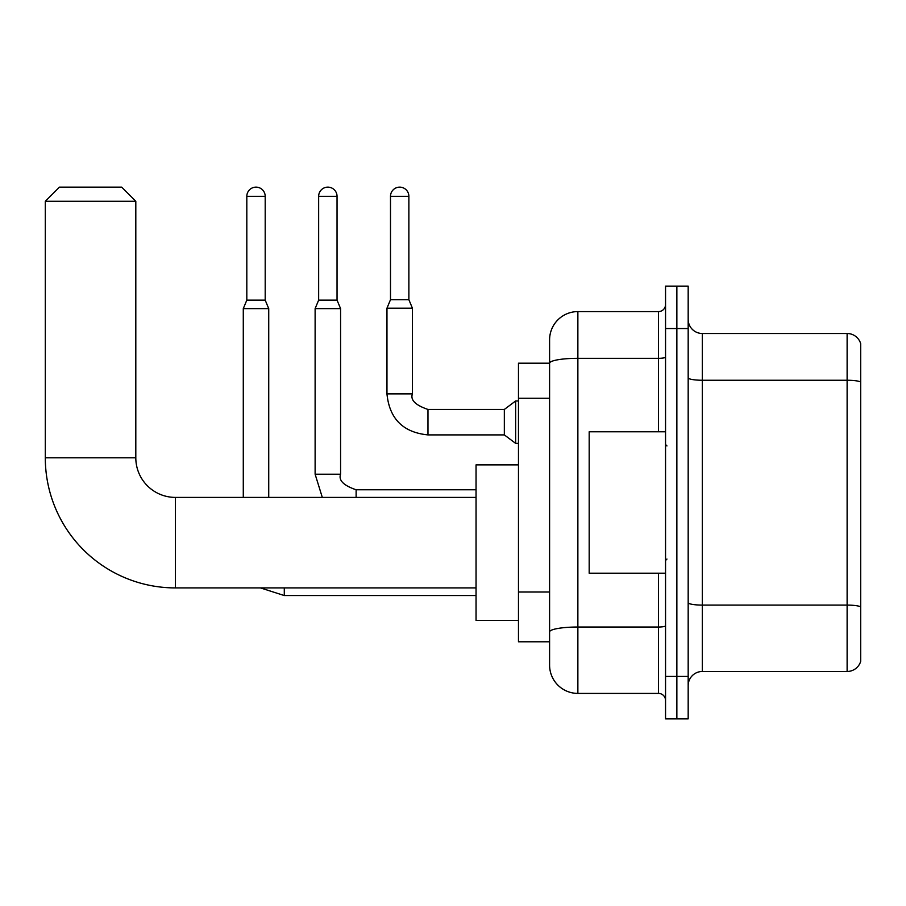 <?xml version="1.0" encoding="UTF-8"?>
<svg xmlns="http://www.w3.org/2000/svg" width="906" height="906" viewBox="0 0 906 906"><rect width="100%" height="100%" fill="white"/><g stroke="black" fill="none" stroke-linecap="round" stroke-linejoin="round"><path stroke-width="1.36" d="M658.481 431.788L658.481 358.323L577.869 358.323A28.279 4.915 180 0 0 549.591 363.238L549.591 339.863A28.279 28.279 0 0 1 577.869 311.585L577.869 693.407A28.279 28.279 0 0 1 549.591 665.117L549.591 355.424L549.591 363.204L518.47 363.204L518.47 641.788L549.591 641.788M665.548 676.431L665.548 718.866L676.861 718.866L676.861 676.431L676.861 718.866L688.175 718.866L688.175 676.431L676.861 676.431L676.861 328.55L676.861 676.431L665.548 676.431L665.548 328.55L676.861 328.55L676.861 286.126L676.861 328.55L688.175 328.55L688.175 676.431M688.175 328.55L688.175 286.126L665.548 286.126L665.548 328.55M577.869 693.407L658.481 693.407L658.481 573.204M577.869 311.585L658.481 311.585A7.067 7.067 0 0 0 665.548 304.518M549.591 665.117L549.591 636.839M549.591 339.863L549.591 355.424M665.548 700.474A7.067 7.067 0 0 0 658.481 693.407M688.175 685.627A14.145 14.145 0 0 1 702.32 671.482L847.121 671.482L847.121 333.499L702.32 333.499A14.145 14.145 0 0 1 688.175 319.365A14.145 14.145 0 0 0 702.32 333.499L702.32 671.482M860.7 343.691A14.145 14.145 0 0 0 847.121 333.499A14.145 14.145 0 0 1 860.7 343.691L860.7 661.301A14.145 14.145 0 0 1 847.121 671.482M688.175 377.791A14.145 2.458 0 0 0 702.32 380.248L847.121 380.248A14.145 2.458 180 0 1 860.7 382.015L860.7 344.812M476.046 587.915L175.402 587.915A130.102 130.102 0 0 1 45.3 457.813L45.3 201.279L59.445 187.134L121.664 187.134L135.809 201.279L45.3 201.279M175.402 587.915L175.402 497.405A39.592 39.592 0 0 1 135.809 457.813L135.809 201.279M518.47 464.88L476.046 464.88L476.046 620.44L518.47 620.44M265.198 300.135L246.817 300.135L246.817 196.33A9.196 9.196 0 0 1 256.013 187.134A9.196 9.196 0 0 1 265.198 196.33L265.198 300.135L268.731 308.618L268.731 497.405M243.284 497.405L243.284 308.618L268.731 308.618M337.043 300.135L318.652 300.135L318.652 196.33A9.196 9.196 0 0 1 327.847 187.134A9.196 9.196 0 0 1 337.043 196.33L337.043 300.135L340.577 308.618L315.118 308.618L315.118 474.212L340.554 474.212M408.878 299.705L390.497 299.705L390.497 196.33A9.196 9.196 0 0 1 399.682 187.134A9.196 9.196 0 0 1 408.878 196.33L408.878 299.705L412.411 308.187L386.964 308.187L386.964 393.884L412.411 393.884L412.411 308.187M427.972 409.444L504.336 409.444L504.336 434.903L427.972 434.903L427.972 409.444C415.412 405.175 410.225 399.988 412.411 393.884M504.336 409.444L515.65 400.962L515.65 443.385L518.47 443.385M665.548 431.788L589.183 431.788L589.183 573.204L665.548 573.204M549.591 398.255L518.47 398.255M549.591 592.003L518.47 592.003M665.548 625.786A7.067 1.223 0 0 1 658.481 627.02L577.869 627.02A28.279 4.915 180 0 0 549.591 631.924M665.548 357.1A7.067 1.223 0 0 1 658.481 358.323L658.481 311.585M860.7 606.861A14.145 2.458 180 0 0 847.121 605.095L702.32 605.095A14.145 2.458 0 0 1 688.175 602.637M45.3 457.813L135.809 457.813M476.046 595.548L284.291 595.548L260.464 587.915L284.291 595.548L260.464 587.915L284.291 595.548L260.464 587.915L284.291 595.548L260.464 587.915L284.291 595.548L260.464 587.915L284.291 595.548L260.464 587.915L284.291 595.548L284.291 587.915M246.817 196.33L265.198 196.33M318.652 196.33L337.043 196.33M356.126 489.795L356.126 497.405M390.497 196.33L408.878 196.33M476.046 497.405L175.402 497.405M246.817 300.135L243.284 308.618M315.118 474.212L322.31 497.405L315.118 474.212M476.046 489.772L356.126 489.772C343.578 485.503 338.391 480.316 340.577 474.212L340.577 308.618M318.652 300.135L315.118 308.618M386.964 393.884C389.421 418.765 403.091 432.445 427.972 434.903C403.091 432.445 389.421 418.765 386.964 393.884C389.421 418.765 403.091 432.445 427.972 434.903C403.091 432.445 389.421 418.765 386.964 393.884C389.421 418.765 403.091 432.445 427.972 434.903C403.091 432.445 389.421 418.765 386.964 393.884C389.421 418.765 403.091 432.445 427.972 434.903C403.091 432.445 389.421 418.765 386.964 393.884C389.421 418.765 403.091 432.445 427.972 434.903C403.091 432.445 389.421 418.765 386.964 393.884C389.421 418.765 403.091 432.445 427.972 434.903C403.091 432.445 389.421 418.765 386.964 393.884C389.421 418.765 403.091 432.445 427.972 434.903C403.091 432.445 389.421 418.765 386.964 393.884C389.421 418.765 403.091 432.445 427.972 434.903C403.091 432.445 389.421 418.765 386.964 393.884C389.421 418.765 403.091 432.445 427.972 434.903M504.336 434.903L515.65 443.385M390.497 299.705L386.964 308.187M515.65 400.962L518.47 400.962M666.963 445.933L665.548 444.518M666.963 559.059L665.548 560.474"/></g></svg>

